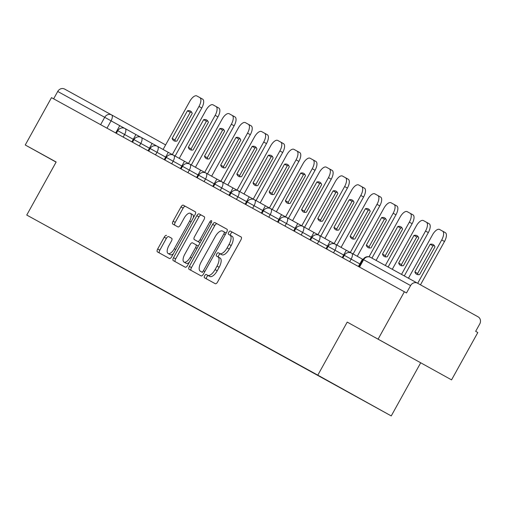 <?xml version="1.0" encoding="UTF-8"?>
<svg xmlns="http://www.w3.org/2000/svg" width="505" height="505" viewBox="0 0 505 505"><rect width="100%" height="100%" fill="white"/><g stroke="black" fill="none" stroke-linecap="round" stroke-linejoin="round"><path stroke-width="0.76" d="M204.664 275.743A1.868 0.814 -61 0 0 204.468 277.769L215.288 283.722A2.67 1.161 -61 0 0 217.605 281.948L240.898 239.913A2.67 1.161 -61 0 0 241.175 237.022L230.356 231.069A1.868 0.814 -61 0 0 228.74 232.313A1.868 0.814 -61 0 0 228.544 234.339L229.945 235.109A8.541 3.718 -61 0 1 229.952 235.109A8.541 3.718 -61 0 1 229.062 244.376L227.124 247.873A8.541 3.718 -61 0 1 219.719 253.554L218.318 252.784A1.868 0.814 -61 0 0 216.702 254.028A1.868 0.814 -61 0 0 216.506 256.054L217.907 256.824A8.541 3.718 -61 0 0 217.907 256.824A8.541 3.718 -61 0 1 217.024 266.091L215.086 269.594A8.541 3.718 -61 0 1 207.681 275.275L206.286 274.505A1.868 0.814 -61 0 0 204.664 275.743M220.054 258.017L217.914 256.83L220.047 258.017A8.541 3.718 -61 0 0 220.047 258.017A8.541 3.718 -61 0 1 219.164 267.278L217.226 270.781A8.541 3.718 -61 0 1 209.821 276.462L208.426 275.692A1.868 0.814 -61 0 0 206.804 276.936A1.868 0.814 -61 0 0 206.545 278.911M241.257 237.079L232.502 232.256A1.868 0.814 -61 0 0 230.88 233.499A1.868 0.814 -61 0 0 230.633 235.488M232.092 236.302L229.952 235.109L232.085 236.296A8.541 3.718 -61 0 0 232.085 236.296A8.541 3.718 -61 0 1 231.202 245.563L229.264 249.066A8.541 3.718 -61 0 1 221.859 254.747L220.464 253.977A1.868 0.814 -61 0 0 218.842 255.214A1.868 0.814 -61 0 0 218.596 257.203M166.53 235.418A2.67 1.161 -61 0 0 164.22 237.198L157.686 248.99A2.67 1.161 -61 0 0 157.409 251.881L169.421 258.491A2.67 1.161 -61 0 0 171.732 256.717L195.031 214.688A2.67 1.161 -61 0 0 195.309 211.791L183.296 205.181A2.67 1.161 -61 0 0 180.979 206.955L173.089 221.203A2.67 1.161 -61 0 0 172.811 224.094L177.949 226.922A2.67 1.161 -61 0 0 180.266 225.148L184.18 218.084A7.139 3.106 -61 0 1 190.372 213.337A7.139 3.106 -61 0 1 189.627 221.083L174.288 248.75A7.139 3.106 -61 0 1 168.096 253.497A7.139 3.106 -61 0 1 168.84 245.758L171.397 241.144A2.67 1.161 -61 0 0 171.675 238.253A2.67 1.161 -61 0 0 171.675 238.246L168.676 236.611A2.67 1.161 -61 0 0 166.36 238.385L159.826 250.177A2.67 1.161 -61 0 0 159.466 253.018M347.219 322.095L451.558 379.874L347.219 322.095L317.809 375.146L26.752 215.048L56.162 161.998L25.25 144.992L51.491 97.648L406.512 292.944L410.597 285.571L363.613 259.721L363.133 259.463L359.049 266.829M378.125 339.101L404.372 291.757M189.35 266.406A2.67 1.161 -61 0 0 189.072 269.298A2.67 1.161 -61 0 0 189.072 269.304L201.085 275.907A2.67 1.161 -61 0 0 203.401 274.133L226.695 232.104A2.67 1.161 -61 0 0 226.972 229.207L214.96 222.598A2.67 1.161 -61 0 0 212.649 224.371L189.35 266.406L191.49 267.593A2.67 1.161 -61 0 0 191.13 270.434M185.253 267.202L173.24 260.593A2.67 1.161 -61 0 1 173.518 257.695L196.817 215.667A2.67 1.161 -61 0 1 199.128 213.893L204.266 216.721A2.67 1.161 -61 0 0 204.266 216.721L204.266 216.721A2.67 1.161 -61 0 1 203.995 219.612L194.545 236.662A2.67 1.161 -61 0 0 194.267 239.553L197.676 241.434A2.67 1.161 -61 0 0 199.993 239.654L209.827 221.91A1.868 0.814 -61 0 1 211.45 220.666A1.868 0.814 -61 0 1 211.254 222.692L187.563 265.428A2.67 1.161 -61 0 1 185.253 267.202M451.558 379.874L477.806 332.536L475.659 331.343L479.75 323.97A5.441 4.898 118.8 0 0 478.102 316.837L417.515 283.191A5.441 4.898 118.8 0 0 417.502 283.185A5.441 4.898 118.8 0 0 410.597 285.571M420.652 362.874L391.242 415.924L26.752 215.048M25.25 144.992L56.093 162.118M53.637 98.828L57.721 91.462A5.441 4.898 -61.2 0 1 64.627 89.076A5.441 4.898 -61.2 0 1 64.64 89.082L111.599 114.913A5.441 4.898 118.8 0 0 104.712 117.311L57.721 91.462M100.899 255.902L352.989 394.689M100.956 256.149L353.008 394.796M317.809 375.146L391.242 415.924M400.686 351.764L374.912 337.397L400.73 351.682M56.131 162.048L54.187 160.975L56.105 162.092M227.054 229.264L217.1 223.791A2.67 1.161 -61 0 0 214.789 225.565L191.49 267.593M201.779 272.025A1.868 0.814 -61 0 0 203.395 270.781L223.848 233.884A1.868 0.814 -61 0 0 224.043 231.858L222.566 231.05A8.541 3.718 -61 0 0 215.168 236.731L201.186 261.95A8.541 3.718 -61 0 0 200.296 271.21A8.541 3.718 -61 0 0 200.302 271.21L202.436 272.397A8.541 3.718 -61 0 0 202.436 272.397A8.541 3.718 -61 0 0 202.442 272.403M204.348 216.778L201.268 215.079A2.67 1.161 -61 0 0 198.957 216.853L175.658 258.888A2.67 1.161 -61 0 0 175.298 261.723M196.407 240.746L194.267 239.553L196.407 240.74A2.67 1.161 -61 0 0 196.407 240.746L199.816 242.621A2.67 1.161 -61 0 0 200.176 242.684M184.742 254.35A7.139 3.106 -61 0 0 183.997 262.089A7.139 3.106 -61 0 0 190.183 257.342L195.593 247.595A2.67 1.161 -61 0 0 195.871 244.704A2.67 1.161 -61 0 0 195.864 244.698L192.456 242.823A2.67 1.161 -61 0 0 190.145 244.597L184.742 254.35M183.997 262.089L186.137 263.282A7.139 3.106 -61 0 0 189.261 262.366M198.25 246.156A2.67 1.161 -61 0 0 198.011 245.891A2.67 1.161 -61 0 0 198.004 245.891L195.871 244.704L198.011 245.891M171.757 238.303L168.676 236.611M168.096 253.497L170.242 254.684A7.139 3.106 -61 0 0 173.366 253.775M193.396 217.642A7.139 3.106 -61 0 0 192.512 214.53L190.372 213.337M195.391 211.847L185.436 206.368A2.67 1.161 -61 0 0 183.126 208.148L175.229 222.389A2.67 1.161 -61 0 0 174.869 225.23M420.476 284.833L444.495 241.504A8.162 3.554 -61 0 0 445.347 232.653A8.162 3.554 -61 0 0 445.341 232.653L442.569 231.113A8.162 3.554 -61 0 0 442.557 231.107L445.347 232.653M430.172 244.294A16.867 7.341 119 0 1 433.151 244.559A16.867 7.341 119 0 1 434.944 246.92L419.623 274.55A16.867 7.341 -61 0 1 416.644 274.284A16.867 7.341 -61 0 1 414.858 271.924L430.172 244.294L432.955 245.84A16.867 7.341 119 0 1 434.351 245.682M432.955 245.84L417.635 273.47A16.867 7.341 -61 0 0 418.235 274.707M358.405 266.476L362.464 259.153L363.108 259.507M408.463 278.211L432.482 234.875A8.162 3.554 119 0 1 439.546 229.453L442.557 231.107A8.162 3.554 -61 0 1 441.711 239.957L417.692 283.286M414.858 271.924L417.635 273.47M404.303 275.919L428.316 232.597A8.162 3.554 -61 0 0 429.162 223.753A8.162 3.554 -61 0 0 429.155 223.753L426.378 222.206L429.162 223.753M413.993 235.393A16.867 7.341 119 0 1 416.972 235.658A16.867 7.341 119 0 1 418.759 238.019L403.445 265.649A16.867 7.341 -61 0 1 400.465 265.384A16.867 7.341 -61 0 1 398.672 263.023L413.993 235.393L416.77 236.94A16.867 7.341 119 0 1 418.165 236.782M416.77 236.94L401.456 264.57A16.867 7.341 -61 0 0 402.049 265.807M342.226 257.575L346.285 250.253L351.152 252.929M392.278 269.31L416.297 225.975A8.162 3.554 119 0 1 423.367 220.552L426.378 222.206A8.162 3.554 -61 0 1 425.532 231.056L401.513 274.385M398.672 263.023L401.456 264.57M388.118 267.019L412.13 223.696A8.162 3.554 -61 0 0 412.983 214.852A8.162 3.554 -61 0 0 412.976 214.852L410.205 213.312M397.807 226.493A16.867 7.341 119 0 1 400.787 226.758A16.867 7.341 119 0 1 402.58 229.118L387.266 256.748A16.867 7.341 -61 0 1 384.28 256.483A16.867 7.341 -61 0 1 382.493 254.122L397.807 226.493L400.591 228.039A16.867 7.341 119 0 1 401.986 227.881M400.591 228.039L385.277 255.669A16.867 7.341 -61 0 0 385.87 256.906M326.047 248.675L330.1 241.352L334.973 244.029M376.099 260.41L400.118 217.074A8.162 3.554 119 0 1 407.188 211.652L410.193 213.306A8.162 3.554 -61 0 0 410.193 213.306A8.162 3.554 -61 0 1 409.347 222.156L385.328 265.485M382.493 254.122L385.277 255.669M371.939 258.118L395.952 214.795A8.162 3.554 -61 0 0 396.804 205.952A8.162 3.554 -61 0 0 396.797 205.952L394.026 204.411A8.162 3.554 -61 0 0 394.014 204.405L396.804 205.952M381.628 217.592A16.867 7.341 119 0 1 384.608 217.857A16.867 7.341 119 0 1 386.401 220.218L371.08 247.848A16.867 7.341 -61 0 1 368.101 247.583A16.867 7.341 -61 0 1 366.308 245.222L381.628 217.592L384.412 219.138A16.867 7.341 119 0 1 385.801 218.981M384.412 219.138L369.092 246.768A16.867 7.341 -61 0 0 369.685 248.005M309.862 239.774L313.921 232.452L318.788 235.128M357.269 256.287L383.939 208.174A8.162 3.554 119 0 1 391.003 202.751L394.014 204.405A8.162 3.554 -61 0 1 393.168 213.255L369.035 256.786M366.308 245.222L369.092 246.768M353.115 253.983L379.773 205.895A8.162 3.554 -61 0 0 380.618 197.051A8.162 3.554 -61 0 0 380.612 197.051L377.841 195.511A8.162 3.554 -61 0 0 377.828 195.504L380.618 197.051M365.443 208.691A16.867 7.341 119 0 1 368.429 208.956A16.867 7.341 119 0 1 370.216 211.317L354.901 238.947A16.867 7.341 -61 0 1 351.922 238.682A16.867 7.341 -61 0 1 350.129 236.321L365.443 208.691L368.227 210.238A16.867 7.341 119 0 1 369.622 210.08M368.227 210.238L352.913 237.868A16.867 7.341 -61 0 0 353.506 239.105M293.683 230.873L297.742 223.551L302.609 226.227M341.083 247.387L367.754 199.273A8.162 3.554 119 0 1 374.824 193.851L377.828 195.504A8.162 3.554 -61 0 1 376.989 204.355L350.312 252.468M350.129 236.321L352.913 237.868M336.936 245.083L363.587 196.994A8.162 3.554 -61 0 0 364.44 188.15A8.162 3.554 -61 0 0 364.433 188.15L361.662 186.61M349.264 199.791A16.867 7.341 119 0 1 352.244 200.056A16.867 7.341 119 0 1 354.037 202.417L338.716 230.046A16.867 7.341 -61 0 1 335.737 229.781A16.867 7.341 -61 0 1 333.95 227.42L349.264 199.791L352.048 201.337A16.867 7.341 119 0 1 353.443 201.179M352.048 201.337L336.734 228.967A16.867 7.341 -61 0 0 337.327 230.204M277.498 221.973L281.556 214.65L286.423 217.327M324.904 238.486L351.575 190.372A8.162 3.554 119 0 1 358.638 184.95L361.649 186.604A8.162 3.554 -61 0 0 361.649 186.604A8.162 3.554 -61 0 1 360.804 195.454L334.133 243.568M333.95 227.42L336.734 228.967M320.751 236.182L347.408 188.094A8.162 3.554 -61 0 0 348.254 179.25L345.477 177.709A8.162 3.554 -61 0 0 345.47 177.703L348.254 179.25M333.085 190.89A16.867 7.341 119 0 1 336.065 191.155A16.867 7.341 119 0 1 337.858 193.51L322.537 221.146A16.867 7.341 -61 0 1 319.558 220.881A16.867 7.341 -61 0 1 317.765 218.52L333.085 190.89L335.869 192.437A16.867 7.341 119 0 1 337.258 192.279M335.869 192.437L320.549 220.066A16.867 7.341 -61 0 0 321.142 221.304M261.319 213.072L265.377 205.75L270.244 208.426M308.725 229.586L335.389 181.472A8.162 3.554 119 0 1 342.459 176.049L345.47 177.703A8.162 3.554 -61 0 1 344.625 186.547L317.948 234.667M317.765 218.52L320.549 220.066M304.572 227.282L331.223 179.193A8.162 3.554 -61 0 0 332.075 170.349A8.162 3.554 -61 0 0 332.069 170.349L329.298 168.809A8.162 3.554 -61 0 0 329.285 168.803L332.075 170.349M316.9 181.989A16.867 7.341 119 0 1 319.88 182.255A16.867 7.341 119 0 1 321.672 184.609L306.358 212.245A16.867 7.341 -61 0 1 303.379 211.98A16.867 7.341 -61 0 1 301.586 209.619L316.9 181.989L319.684 183.53A16.867 7.341 119 0 1 321.079 183.378M319.684 183.53L304.37 211.166A16.867 7.341 -61 0 0 304.963 212.397M245.14 204.171L249.192 196.849L254.066 199.525M292.54 220.685L319.21 172.571A8.162 3.554 119 0 1 326.28 167.149L329.285 168.803A8.162 3.554 -61 0 1 328.446 177.646L301.769 225.767M301.586 209.619L304.37 211.166M288.393 218.381L315.044 170.292A8.162 3.554 -61 0 0 315.896 161.448A8.162 3.554 -61 0 0 315.89 161.442L313.119 159.908M300.721 173.089A16.867 7.341 119 0 1 303.701 173.354A16.867 7.341 119 0 1 305.493 175.708L290.173 203.345A16.867 7.341 -61 0 1 287.193 203.079A16.867 7.341 -61 0 1 285.401 200.719L300.721 173.089L303.505 174.629A16.867 7.341 119 0 1 304.9 174.477M303.505 174.629L288.185 202.265A16.867 7.341 -61 0 0 288.784 203.496M228.954 195.271L233.013 187.948L237.88 190.625M276.361 211.784L303.032 163.67A8.162 3.554 119 0 1 310.095 158.248L313.106 159.902A8.162 3.554 -61 0 0 313.106 159.902A8.162 3.554 -61 0 1 312.26 168.746L285.59 216.866M285.401 200.719L288.185 202.265M272.208 209.48L298.865 161.392A8.162 3.554 -61 0 0 299.711 152.548A8.162 3.554 -61 0 0 299.705 152.542L296.934 151.008L299.711 152.548M284.536 164.188A16.867 7.341 119 0 1 287.522 164.453A16.867 7.341 119 0 1 289.308 166.808L273.994 194.444A16.867 7.341 -61 0 1 271.015 194.179A16.867 7.341 -61 0 1 269.222 191.818L284.536 164.188L287.32 165.728A16.867 7.341 119 0 1 288.715 165.577M287.32 165.728L272.006 193.364A16.867 7.341 -61 0 0 272.599 194.595M212.775 186.37L216.834 179.048L221.701 181.724M260.176 202.884L286.846 154.77A8.162 3.554 119 0 1 293.916 149.347L296.927 151.001A8.162 3.554 -61 0 1 296.082 159.845L269.405 207.965M269.222 191.818L272.006 193.364M256.029 200.58L282.68 152.491A8.162 3.554 -61 0 0 283.532 143.647A8.162 3.554 -61 0 0 283.526 143.641L280.755 142.107A8.162 3.554 -61 0 0 280.742 142.101L283.532 143.647M268.357 155.287A16.867 7.341 119 0 1 271.337 155.553A16.867 7.341 119 0 1 273.129 157.907L257.815 185.543A16.867 7.341 -61 0 1 254.829 185.278A16.867 7.341 -61 0 1 253.043 182.917L268.357 155.287L271.141 156.828A16.867 7.341 119 0 1 272.536 156.676M271.141 156.828L255.827 184.464A16.867 7.341 -61 0 0 256.42 185.695M196.596 177.463L200.649 170.147L205.522 172.824M243.997 193.983L270.667 145.869A8.162 3.554 119 0 1 277.737 140.44L280.742 142.101A8.162 3.554 -61 0 1 279.896 150.945L253.226 199.065M253.043 182.917L255.827 184.464M239.85 191.679L266.501 143.59A8.162 3.554 -61 0 0 267.353 134.747A8.162 3.554 -61 0 0 267.347 134.74L264.57 133.206A8.162 3.554 -61 0 0 264.563 133.2L267.353 134.747M252.178 146.387A16.867 7.341 119 0 1 255.158 146.652A16.867 7.341 119 0 1 256.95 149.007L241.63 176.643A16.867 7.341 -61 0 1 238.65 176.378A16.867 7.341 -61 0 1 236.858 174.017L252.178 146.387L254.962 147.927A16.867 7.341 119 0 1 256.351 147.776M254.962 147.927L239.641 175.563A16.867 7.341 -61 0 0 240.235 176.794M180.411 168.563L184.47 161.246L189.337 163.923M227.818 185.082L254.488 136.969A8.162 3.554 119 0 1 261.552 131.54L264.563 133.2A8.162 3.554 -61 0 1 263.717 142.044L237.047 190.164M236.858 174.017L239.641 175.563M223.664 182.772L250.322 134.69A8.162 3.554 -61 0 0 251.168 125.846A8.162 3.554 -61 0 0 251.162 125.84L248.391 124.299A8.162 3.554 -61 0 0 248.378 124.299L245.373 122.639A8.162 3.554 119 0 0 238.303 128.068L211.633 176.182M235.993 137.48A16.867 7.341 119 0 1 238.972 137.751A16.867 7.341 119 0 1 240.765 140.106L225.451 167.742A16.867 7.341 -61 0 1 222.471 167.471A16.867 7.341 -61 0 1 220.679 165.116L235.993 137.48L238.777 139.026A16.867 7.341 119 0 1 240.172 138.875M238.777 139.026L223.463 166.663A16.867 7.341 -61 0 0 224.056 167.894M164.232 159.662L168.291 152.346L173.158 155.022M251.168 125.846L248.384 124.299A8.162 3.554 -61 0 1 247.538 133.143L220.862 181.263M220.679 165.116L223.463 166.663M207.486 173.871L234.137 125.789A8.162 3.554 -61 0 0 234.989 116.945A8.162 3.554 -61 0 0 234.983 116.939L232.212 115.399A8.162 3.554 -61 0 0 232.199 115.399L234.989 116.945M219.814 128.579A16.867 7.341 119 0 1 222.793 128.851A16.867 7.341 119 0 1 224.586 131.205L209.266 158.841A16.867 7.341 -61 0 1 206.286 158.57A16.867 7.341 -61 0 1 204.5 156.215L219.814 128.579L222.598 130.126A16.867 7.341 119 0 1 223.993 129.974M222.598 130.126L207.277 157.762A16.867 7.341 -61 0 0 207.877 158.993M148.047 150.761L152.106 143.445L156.973 146.122M195.454 167.281L222.124 119.167A8.162 3.554 119 0 1 229.188 113.739L232.199 115.399A8.162 3.554 -61 0 1 231.353 124.243L204.683 172.363M204.5 156.215L207.277 157.762M191.3 164.971L217.958 116.889A8.162 3.554 -61 0 0 218.804 108.045A8.162 3.554 -61 0 0 218.804 108.038L216.026 106.498A8.162 3.554 -61 0 0 216.02 106.492L218.804 108.045M203.635 119.679A16.867 7.341 119 0 1 206.614 119.95A16.867 7.341 119 0 1 208.401 122.305L193.087 149.941A16.867 7.341 -61 0 1 190.107 149.669A16.867 7.341 -61 0 1 188.314 147.315L203.635 119.679L206.412 121.225A16.867 7.341 119 0 1 207.807 121.074M206.412 121.225L191.098 148.861A16.867 7.341 -61 0 0 191.692 150.092M131.868 141.861L135.927 134.545L140.794 137.221M179.275 158.381L205.939 110.267A8.162 3.554 119 0 1 213.009 104.838L216.02 106.492A8.162 3.554 -61 0 1 215.174 115.342L188.498 163.462M188.314 147.315L191.098 148.861M175.121 156.07L201.773 107.988A8.162 3.554 -61 0 0 202.625 99.144A8.162 3.554 -61 0 0 202.619 99.138L199.847 97.598A8.162 3.554 -61 0 0 199.835 97.591L196.83 95.937A8.162 3.554 119 0 0 189.76 101.366L163.09 149.48M187.45 110.778A16.867 7.341 119 0 1 190.429 111.049A16.867 7.341 119 0 1 192.222 113.404L176.908 141.04A16.867 7.341 -61 0 1 173.928 140.769A16.867 7.341 -61 0 1 172.136 138.414L187.45 110.778L190.233 112.325A16.867 7.341 119 0 1 191.629 112.173M190.233 112.325L174.919 139.961A16.867 7.341 -61 0 0 175.513 141.192M115.689 132.96L119.742 125.644L124.615 128.321M202.625 99.144L199.841 97.598A8.162 3.554 -61 0 1 198.989 106.441L172.319 154.562M172.136 138.414L174.919 139.961M119.742 125.65L104.712 117.311L100.628 124.678M106.991 128.182L111.062 120.828A5.441 2.367 119 0 0 111.63 114.932A5.441 4.898 118.8 0 0 111.611 114.925L64.627 89.076M111.637 114.938L165.621 144.916L111.63 114.932A5.441 5.441 0 0 0 111.611 114.925M359.528 267.088L363.613 259.721A5.441 4.898 118.8 0 1 370.512 257.335A5.441 4.898 118.8 0 1 370.531 257.342L417.483 283.172M133.288 139.304L117.779 130.713L116.333 133.32M123.176 137.082L124.609 134.488A5.441 2.367 119 0 0 125.177 128.592A5.441 2.367 119 0 1 125.177 128.592A5.441 5.441 0 0 0 117.779 130.713M149.467 148.205L133.958 139.614L132.512 142.221M139.355 145.983L140.788 143.388A5.441 2.367 119 0 0 141.356 137.493L141.356 137.493A5.441 5.441 0 0 0 133.958 139.614M165.646 157.105L150.136 148.514L148.697 151.121M155.534 154.883L156.973 152.289A5.441 2.367 119 0 0 157.541 146.393A5.441 2.367 119 0 1 157.541 146.393A5.441 5.441 0 0 0 150.136 148.514M181.832 166.012L166.322 157.415L164.876 160.022M171.719 163.784L173.152 161.19A5.441 2.367 119 0 0 173.72 155.294A5.441 2.367 119 0 1 173.72 155.294A5.441 5.441 0 0 0 166.322 157.415M198.011 174.913L182.501 166.315L181.055 168.923M187.898 172.685L189.337 170.09A5.441 2.367 119 0 0 189.899 164.194L189.899 164.194A5.441 5.441 0 0 0 182.501 166.315M214.189 183.814L198.686 175.216L197.24 177.823M204.077 181.585L205.516 178.991A5.441 2.367 119 0 0 206.084 173.095A5.441 2.367 119 0 1 206.084 173.095A5.441 5.441 0 0 0 198.686 175.216M230.375 192.714L214.865 184.117L213.419 186.724M220.262 190.486L221.695 187.892A5.441 2.367 119 0 0 222.263 181.996A5.441 2.367 119 0 1 222.263 181.996A5.441 5.441 0 0 0 214.865 184.117M246.554 201.615L231.044 193.017L229.598 195.624M236.441 199.387L237.88 196.792A5.441 2.367 119 0 0 238.442 190.896L238.442 190.896A5.441 5.441 0 0 0 231.044 193.017M262.739 210.516L247.229 201.918L245.784 204.525M252.626 208.287L254.059 205.693A5.441 2.367 119 0 0 254.627 199.797A5.441 2.367 119 0 1 254.627 199.797A5.441 5.441 0 0 0 247.229 201.918M278.918 219.416L263.408 210.819L261.962 213.426M268.805 217.188L270.238 214.593A5.441 2.367 119 0 0 270.806 208.698L270.806 208.698A5.441 5.441 0 0 0 263.408 210.819M295.097 228.317L279.587 219.719L278.148 222.326M284.984 226.089L286.423 223.494A5.441 2.367 119 0 0 286.991 217.598A5.441 2.367 119 0 1 286.991 217.598A5.441 5.441 0 0 0 279.587 219.719M311.282 237.217L295.772 228.62L294.327 231.227M301.169 234.989L302.602 232.401A5.441 2.367 119 0 0 303.17 226.499A5.441 2.367 119 0 1 303.17 226.499A5.441 5.441 0 0 0 295.772 228.62M327.461 246.118L311.951 237.52L310.506 240.127M317.348 243.89L318.788 241.302A5.441 2.367 119 0 0 319.349 235.399L319.349 235.399A5.441 5.441 0 0 0 311.951 237.52M343.64 255.019L328.136 246.421L326.691 249.028M333.527 252.79L334.966 250.202A5.441 2.367 119 0 0 335.535 244.3A5.441 2.367 119 0 1 335.535 244.3A5.441 5.441 0 0 0 328.136 246.421M359.825 263.919L344.315 255.322L342.87 257.929M349.712 261.691L351.145 259.103A5.441 2.367 119 0 0 351.714 253.201L351.714 253.201A5.441 5.441 0 0 0 344.315 255.322M209.821 276.462L207.681 275.275M217.226 270.781L215.086 269.594M219.164 267.278L217.024 266.091M220.464 253.977L218.318 252.784M221.859 254.747L219.719 253.554M229.264 249.066L227.124 247.873M231.202 245.563L229.062 244.376M232.502 232.256L230.356 231.069M208.426 275.692L206.286 274.505M214.789 225.565L212.649 224.371M217.1 223.791L214.96 222.598M204.822 271.57L203.395 270.781M225.268 234.68L223.848 233.884M226.177 233.045L224.043 231.858L226.177 233.045M175.658 258.888L173.518 257.695M198.957 216.853L196.817 215.667M201.268 215.079L199.128 213.893M199.816 242.621L197.676 241.434M201.413 240.443L199.993 239.654M211.248 222.699L209.827 221.91M191.61 258.137L190.183 257.342M197.013 248.384L195.593 247.595M175.708 249.539L174.288 248.75M191.048 221.872L189.627 221.083M175.229 222.389L173.089 221.203M183.126 208.148L180.979 206.955M185.436 206.368L183.296 205.181M159.826 250.177L157.686 248.99M166.36 238.385L164.22 237.198M441.711 239.957L444.495 241.504M425.532 231.056L428.316 232.597M409.347 222.156L412.13 223.696M393.168 213.255L395.952 214.795M376.989 204.355L379.773 205.895M360.804 195.454L363.587 196.994M344.625 186.547L347.408 188.094M328.446 177.646L331.223 179.193M312.26 168.746L315.044 170.292M296.082 159.845L298.865 161.392M279.896 150.945L282.68 152.491M263.717 142.044L266.501 143.59M247.538 133.143L250.322 134.69M231.353 124.243L234.137 125.789M215.174 115.342L217.958 116.889M198.989 106.441L201.773 107.988M362.457 259.166L351.714 253.201M346.278 250.265L335.535 244.3M330.093 241.365L319.349 235.399M313.914 232.464L303.17 226.499M297.729 223.564L286.991 217.598M281.55 214.663L270.806 208.698M265.371 205.762L254.627 199.797M249.186 196.862L238.442 190.896M233.007 187.961L222.263 181.996M216.822 179.06L206.084 173.095M200.643 170.16L189.899 164.194M184.464 161.259L173.72 155.294M168.279 152.358L157.541 146.393M152.1 143.458L141.356 137.493M135.921 134.557L125.177 128.592M417.502 283.185L370.512 257.335A5.441 5.441 0 0 0 363.133 259.463M410.199 213.306L412.983 214.852M361.656 186.604L364.44 188.15M313.113 159.902L315.896 161.448"/></g></svg>
